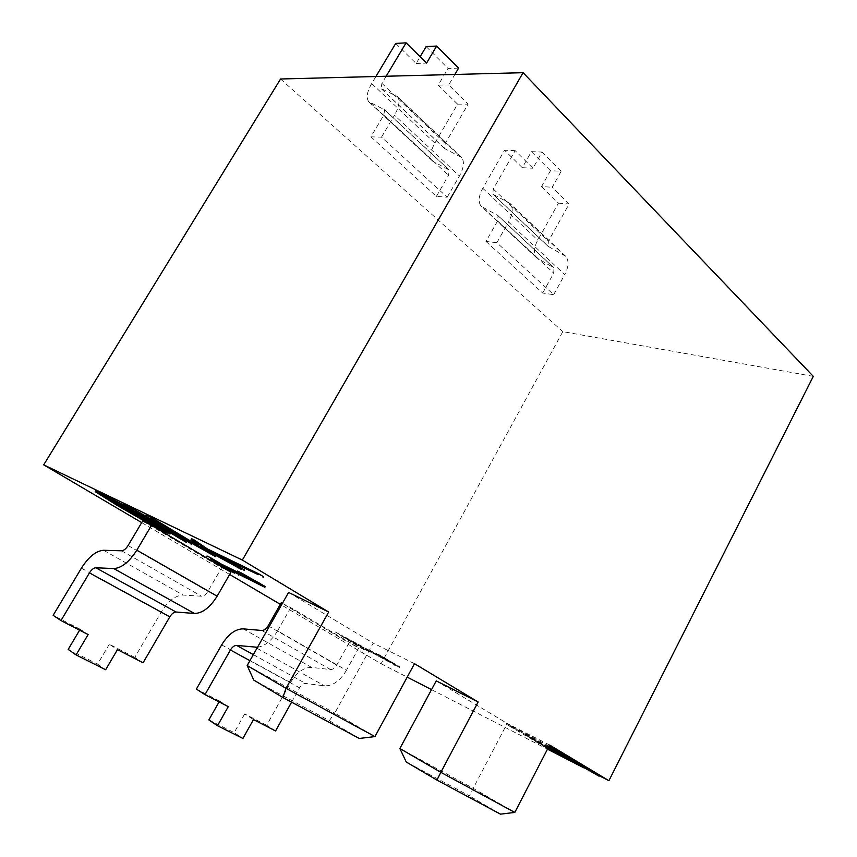 <?xml version="1.0" encoding="UTF-8"?>
<svg xmlns="http://www.w3.org/2000/svg" width="857" height="857" viewBox="0 0 857 857"><rect width="100%" height="100%" fill="white"/><g stroke="black" fill="none" stroke-linecap="round" stroke-linejoin="round"><path stroke-width="0.64" stroke-dasharray="4.29 3.21" d="M549.626 745.022L507.215 723.426L473.182 788.344L514.8 812.436M399.865 748.504L473.182 788.344L469.357 795.874L406.229 761.969M500.477 814.15L469.357 795.874M436.234 680.887L507.215 723.426M414.499 663.682L373.245 643.136L334.755 713.12L374.959 736.591M247.17 665.535L334.755 713.12L329.281 720.641L253.779 680.094M359.276 738.455L329.281 720.641M288.595 592.412L373.245 643.136M485.962 241.449L542.695 293.03L553.676 294.679L496.856 242.692L485.962 241.449L497.585 220.945L498.046 215.643L481.131 206.216C478.024 202.027 478.581 196.049 482.791 188.272L504.548 150.243L522.299 167.672L531.394 151.657L542.085 152.064L532.947 168.218L515.164 150.639L493.289 189.001L492.796 194.1L510.183 203.559C513.332 207.865 512.786 214.014 508.544 222.006L564.742 274.604C568.748 266.848 569.102 260.774 565.802 256.372L548.041 246.291L548.362 241.245L569.123 203.966L552.219 187.255L561.185 171.271L550.473 170.704L541.549 186.558L552.219 187.255M496.856 242.692L508.544 222.006M515.164 150.639L504.548 150.243M553.676 294.679L564.742 274.604M542.695 293.03L553.708 273.137L553.997 267.898L498.046 215.643M275.558 730.957L266.666 725.29L290.523 682.59C296.758 672.349 303.807 667.282 311.659 667.421L330.534 669.531C332.859 669.574 334.937 668.096 336.747 665.096L349.056 642.879L281.192 602.792M541.549 186.558L558.443 203.141L537.789 240.089C533.804 247.662 533.44 253.586 536.696 257.861L553.997 267.898M558.443 203.141L569.123 203.966M257.507 647.281C265.017 646.039 271.712 640.554 277.593 630.838L346.453 670.303L358.837 647.849L349.056 642.879M346.453 670.303C340.004 680.897 332.698 686.082 324.546 685.836L305.66 683.49C303.41 683.425 301.385 684.872 299.575 687.839L291.594 702.172M219.092 701.904L219.585 701.037L228.283 706.629M219.585 701.037L196.382 689.082M266.666 725.29L244.674 713.956L253.49 719.591M244.674 713.956L234.175 732.628L242.906 738.445M282.371 603.382L290.716 607.592L358.837 647.849M277.593 630.838L290.716 607.592M208.862 719.934L234.175 732.628M522.299 167.672L532.947 168.218M542.085 152.064L561.185 171.271M531.394 151.657L550.473 170.704M370.899 136.831L436.395 196.382L447.183 197.239L381.494 137.141L370.899 136.831L383.786 115.127L384.622 109.75L368.735 101.747C366.014 97.816 366.989 91.753 371.681 83.558L375.902 76.519M381.494 137.141L394.477 115.234L459.416 176.017C463.873 167.833 464.601 161.641 461.591 157.431L444.612 148.572L445.244 143.44L468.115 104.147L448.714 84.972L454.874 74.463M386.143 76.252L381.89 83.354L381.054 88.528L397.412 96.498C400.198 100.558 399.212 106.804 394.477 115.234M447.183 197.239L459.416 176.017M436.395 196.382L448.554 175.353L449.175 170.018L384.622 109.75M143.076 662.804L134.795 657.373L161.32 611.898C168.186 600.961 175.46 595.358 183.152 595.069L201.534 596.236C203.816 596.161 205.959 594.522 207.962 591.319L221.663 567.634L142.669 520.981M458.602 68.11L448.05 68.442L438.227 85.143L457.584 104.147L434.863 143.098C430.45 151.057 429.711 157.077 432.667 161.159L449.175 170.018M457.584 104.147L468.115 104.147M230.929 572.251L221.663 567.634M79.615 630.163L80.162 629.231L88.132 634.544M80.162 629.231L53.145 615.326M134.795 657.373L109.31 644.239L117.452 649.627M109.31 644.239L97.591 664.143L105.647 669.746M68.185 649.402L97.591 664.143M395.72 43.428L416.138 63.472L420.144 56.733M416.138 63.472L426.572 63.086M438.227 85.143L448.714 84.972M426.165 46.589L448.05 68.442M158.427 527.184L161.534 528.394L144.554 517.757L122.24 504.859L107.479 497.006L104.533 495.86L107.318 497.863M170.361 533.45L145.208 520.595L117.334 504.559L95.63 490.922M97.302 492.25L96.862 492.957M123.676 505.191L168.24 531.619M599.407 775.467L558.593 751.696L547.302 745.686L576.9 763.458L525.041 733.828L524.677 734.545L548.148 747.882M536.118 739.73L535.743 740.448M565.802 757.534L565.438 758.241M548.448 747.315L546.927 746.404L548.48 747.229M547.302 745.686L546.927 746.404M558.593 751.696L558.218 752.425M588.095 769.436L587.731 770.143M548.694 746.833L506.058 724.111L547.698 748.761M525.041 733.828L554.811 751.675L506.423 723.404L549.069 746.115M506.423 723.404L506.058 724.111M543.927 745.869L543.574 746.565M547.869 748.429L524.677 734.545M265.284 586.574L228.733 568.47L228.337 569.166M228.733 568.47L237.967 573.944M238.76 574.415L234.764 572.433L234.379 573.119M234.764 572.433L207.008 555.989M238.525 572.594L248.209 577.382L247.791 578.089M248.209 577.382L237.614 571.083M159.123 523.659L197.538 545.491L197.099 546.241M191.582 543.97L123.076 503.82M186.665 541.57L186.237 542.299M215.782 555.786L136.852 511.468L175.149 534.211M136.852 511.468L136.402 512.218M209.558 552.744L209.119 553.493M244.449 569.937L197.688 544.302L197.378 544.859L205.809 549.851M197.538 545.491L146.108 514.886M340.679 635.53L365.071 650.463L345.864 638.69L399.501 667.485L376.48 653.752L370.267 650.602L387.6 661.186L340.679 635.53L341.043 634.876L387.964 660.522L391.006 661.85L378.28 654.255L377.905 654.93M378.28 654.255L399.865 666.81L383.786 658.754L383.422 659.419M376.844 653.066L376.48 653.752M383.786 658.754L370.01 651.213L369.646 651.866M370.01 651.213L346.228 638.037L345.864 638.69M346.228 638.037L370.203 652.241L369.849 652.884M370.203 652.241L365.425 649.82L365.071 650.463M365.425 649.82L335.258 631.952L334.894 632.605M335.258 631.952L341.043 634.876M370.995 650.152L370.631 650.817M370.631 649.927L370.267 650.602M200.367 545.898L199.917 546.67M241.835 568.662L241.395 569.434M263.549 576.718L211.958 551.651L226.13 559.546M211.958 551.651L211.508 552.422M197.688 544.302L191.593 538.667M813.304 376.362L562.813 331.616L381.086 663.725L280.314 604.324M229.655 574.469L141.694 522.62M381.086 663.725L407.204 677.137M431.532 689.628L547.484 749.168M572.422 761.969L576.568 764.101M584.12 767.979L599.257 775.746M280.571 78.994L562.813 331.616M497.585 220.945L553.708 273.137M268.155 625.792L336.747 665.096M249.923 660.672L299.575 687.839M261.824 630.484L330.534 669.531M243.174 628.856L311.659 667.421M221.642 644.903L290.523 682.59M253.34 654.641L305.66 683.49M256.961 648.246L324.546 685.836M482.791 188.272L537.789 240.089M497.414 215.15L553.354 267.384M483.198 207.833L538.828 259.553M493.289 189.001L548.362 241.245M493.439 194.593L548.694 246.805M507.815 201.716L563.37 254.443M383.786 115.127L448.554 175.353M128.079 545.545L207.962 591.319M121.533 550.783L201.534 596.236M103.59 550.28L183.152 595.069M81.394 568.17L161.32 611.898M371.681 83.558L434.863 143.098M384.043 109.31L448.565 169.547M370.653 103.183L434.67 162.712M381.89 83.354L445.244 143.44M381.633 88.967L445.233 149.054M395.216 94.848L459.298 155.663M144.554 517.757L144.126 518.485M107.479 497.006L107.039 497.735M122.24 504.859L121.801 505.587M165.347 531.286L164.93 531.993M145.208 520.595L144.801 521.302M117.334 504.559L116.916 505.266M392.302 662.033L391.938 662.707M394.927 664.636L394.563 665.289M363.025 647.046L362.661 647.699M387.964 660.522L387.6 661.186M391.006 661.85L390.631 662.525M386.721 659.162L386.357 659.826M536.696 257.861L481.131 206.216M548.041 246.291L492.796 194.1M565.802 256.372L510.183 203.559M432.667 161.159L368.735 101.747M444.612 148.572L381.054 88.528M461.591 157.431L397.412 96.498M161.534 528.394L161.116 529.112M104.533 495.86L104.147 496.492M399.501 667.485L399.865 666.81M390.685 662.579L391.049 661.904M197.174 544.506L197.624 543.734"/><path stroke-width="1.29" d="M514.8 812.436L440.852 772.328L436.92 780.084L500.477 814.15L514.8 812.436L549.626 745.022L608.909 780.706L813.304 376.362L523.081 72.684L242.349 560.071L43.696 464.848L280.571 78.994L523.081 72.684M436.92 780.084L406.229 761.969L399.865 748.504L436.234 680.887L478.131 701.99L440.852 772.328L399.865 748.504M374.959 736.591L286.002 688.342L282.885 697.512L359.276 738.455L374.959 736.591L414.499 663.682L478.131 701.99M282.885 697.512L253.779 680.094L247.17 665.535L288.595 592.412L328.67 612.027L286.002 688.342L247.17 665.535M219.092 701.904L208.862 719.934L217.485 725.718L228.283 706.629L204.973 694.641L196.382 689.082L221.642 644.903C228.208 634.287 235.386 628.942 243.174 628.856L261.824 630.484C264.127 630.463 266.238 628.899 268.155 625.792L281.192 602.792L282.371 603.382M291.594 702.172L275.558 730.957L253.49 719.591L242.906 738.445L217.485 725.718M204.973 694.641L230.426 650.002C232.322 646.939 234.39 645.407 236.618 645.407L257.507 647.281M420.144 56.733L426.165 46.589L436.663 46.053L426.572 63.086L406.089 42.85L386.143 76.252M406.089 42.85L395.72 43.428L375.902 76.519M76.059 654.93L88.132 634.544L60.965 620.564L53.145 615.326L81.394 568.17C88.657 556.814 96.059 550.847 103.59 550.28L121.533 550.783C123.772 550.623 125.947 548.876 128.079 545.545L142.669 520.981L151.539 525.32L230.929 572.251L217.132 596.183C210.019 607.527 202.466 613.291 194.453 613.462L176.092 612.027C173.885 612.08 171.796 613.687 169.815 616.847L143.076 662.804L117.452 649.627L105.647 669.746L76.059 654.93L68.185 649.402L79.615 630.163M60.965 620.564L89.439 572.894C91.538 569.605 93.67 567.902 95.834 567.763L113.735 568.555C121.587 568.084 129.289 561.956 136.82 550.162L151.539 525.32M454.874 74.463L458.602 68.11L436.663 46.053M168.84 533.043L120.13 504.184L95.202 491.639L116.916 505.266L144.801 521.302L164.93 531.993L170.029 534.029L168.84 533.043L169.257 532.326L170.361 533.45M144.126 518.485L161.116 529.112L157.967 527.869L121.844 507.655L104.093 496.578L121.801 505.587L144.126 518.485M107.318 497.863L158.427 527.184M95.288 491.5L95.63 490.922L100.001 492.582L120.569 503.455L120.13 504.184M120.569 503.455L123.676 505.191M168.24 531.619L169.257 532.326M548.148 747.882L576.536 764.165L548.448 747.315M576.825 763.598L576.536 764.165M548.48 747.229L599.043 776.185L562.063 753.967L548.694 746.833M549.069 746.115L562.438 753.228L599.407 775.467L599.043 776.185M562.438 753.228L562.063 753.967M547.698 748.761L554.458 752.371L547.869 748.429M554.736 751.825L554.458 752.371M210.533 558.625L234.379 573.119L228.337 569.166L264.867 587.291L258.857 583.724L240.956 573.665L247.791 578.089L220.988 564.817L210.533 558.625L210.94 557.928L221.395 564.12L220.988 564.817M237.196 571.801L237.614 571.083L241.374 572.947L265.284 586.574L264.867 587.291M259.264 582.996L258.857 583.724M237.967 573.944L238.76 574.415L238.364 575.101M210.94 557.928L207.008 555.989L206.601 556.686M221.395 564.12L238.525 572.594M241.374 572.947L240.956 573.665M197.099 546.241L122.626 504.569L186.237 542.299L136.402 512.218L215.343 556.536L150.639 518.057L197.099 546.241M122.626 504.569L123.076 503.82L130.296 507.29L159.123 523.659M130.296 507.29L129.846 508.04M175.149 534.211L191.582 543.97L191.154 544.698M205.809 549.851L215.782 555.786L215.343 556.536M145.658 515.657L146.108 514.886L151.1 517.285L199.917 546.67L241.395 569.434L211.508 552.422L258.343 574.704L206.891 549.669L193.671 540.692L191.122 539.46L197.249 545.073M151.1 517.285L150.639 518.057M226.13 559.546L244.449 569.937L243.999 570.708M191.122 539.46L191.593 538.667L194.132 539.899L207.34 548.898L258.814 573.879L263.549 576.718L263.078 577.543M258.814 573.879L258.343 574.704M207.34 548.898L206.891 549.669M194.132 539.899L193.671 540.692M328.67 612.027L242.349 560.071M280.314 604.324L229.655 574.469M141.694 522.62L43.696 464.848M407.204 677.137L431.532 689.628M547.484 749.168L572.422 761.969M576.568 764.101L584.12 767.979M599.257 775.746L608.909 780.706M230.426 650.002L249.923 660.672M236.618 645.407L253.34 654.641M255.257 647.292L256.961 648.246M89.439 572.894L169.815 616.847M95.834 567.763L176.092 612.027M113.735 568.555L194.453 613.462M136.82 550.162L217.132 596.183M106.064 497.264L105.732 497.821M122.262 506.948L121.844 507.655M100.001 492.582L99.562 493.311M170.029 534.029L170.447 533.311"/></g></svg>
